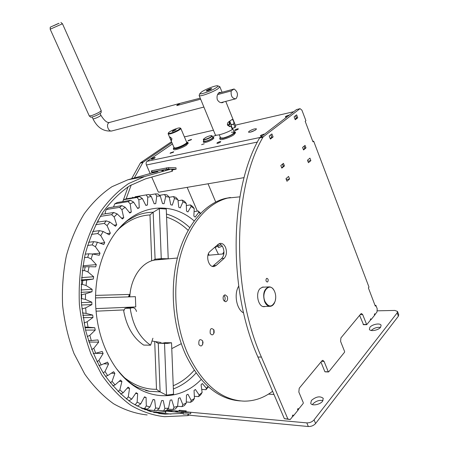 <?xml version="1.0" encoding="UTF-8"?>
<svg xmlns="http://www.w3.org/2000/svg" width="449" height="449" viewBox="0 0 449 449"><rect width="100%" height="100%" fill="white"/><g stroke="black" fill="none" stroke-linecap="round" stroke-linejoin="round"><path stroke-width="0.67" d="M380.606 327.248L381.1 325.284C380.32 322.758 372.098 324.268 369.897 327.31L369.381 329.313C370.128 331.828 378.428 330.324 380.606 327.248M371.244 330.492C373.798 328.107 376.885 327.074 380.488 327.388M322.59 401.198L323.258 398.353C320.081 395.838 316.135 396.529 311.421 400.435L310.725 403.325C311.741 406.222 320.042 404.751 322.59 401.198M312.437 404.639L312.891 403.96C315.832 401.047 319.205 399.919 323.011 400.575M188.339 415.123L308.334 426.522L306.802 422.885C309.748 422.924 312.173 421.92 314.076 419.854L397.157 312.908L397.522 311.454L394.845 310.439L377.059 310.826M179.707 411.132L179.303 410.268L186.262 410.897L185.415 411.789L306.802 422.885M314.076 419.854L315.602 423.502L398.381 316.191L397.157 312.908M166.725 410.077L178.455 411.155L179.303 410.268M149.826 411.469L157.537 412.199M273.985 394.486L268.451 394.127M370.352 319.688L371.02 319.682L375.134 314.581L374.365 314.592M292.305 416.161L293.118 416.234L298.45 409.623L297.519 409.55M397.545 311.516L398.74 314.732L398.381 316.191M315.602 423.502C313.705 425.568 311.28 426.578 308.334 426.522M147.266 409.858L147.637 410.627M312.79 141.356L313.671 141.182L368.999 287.13L368.376 287.86L375.308 306.123L375.914 305.376L377.211 308.8L376.964 312.061L375.285 314.143L374.567 313.84L374.539 315.316M371.334 319.29L370.554 318.807L370.447 320.131L366.715 324.672L362.697 314.631L360.165 314.682M325.25 371.744L328.27 371.744L324.088 361.439L322.803 360.3L322 360.755L299.219 388.25L298.838 392.056L303.288 402.669L303.21 403.432L298.692 409.033L298.181 408.59L297.788 408.803L297.726 410.521M293.567 415.673L292.989 415.016L292.585 415.241L292.428 416.795L290.194 419.557L284.369 418.687L257.906 357.011L261.402 357.095C231.022 288.937 233.104 188.535 262.934 137.254L259.584 137.961C229.697 189.096 227.553 289.1 257.906 357.011M275.72 297.799L275.304 300.662M266.425 278.571L266.902 278.318C268.278 278.896 268.558 280.047 267.756 281.776L267.273 282.028C265.898 281.444 265.612 280.294 266.425 278.571M265.269 306.471L264.506 306.633C258.388 307.806 254.942 293.074 260.268 288.41L262.867 287.057L264.259 287.124M259.584 137.961L296.514 109.573L300.067 108.664L301.913 110.168L305.921 120.73L305.185 121.309L312.953 141.783L313.671 141.182M362.697 314.631L361.462 313.503L360.839 313.868L340.909 337.923L340.6 341.42L344.608 351.516L344.546 352.218L328.685 371.873L328.27 371.744M298.692 409.033L297.687 408.955M375.285 314.143L374.415 314.154M284.369 418.687L287.882 419.001L261.402 357.095M363.499 324.627L359.61 315.35M324.835 371.615L320.94 362.034M300.067 108.664L296.514 109.573M259.993 137.467L263.344 136.76L299.803 108.81M263.344 136.76L262.934 137.254M287.882 419.001L290.194 419.557M303.546 149.949L306.01 147.889L305.051 145.381L302.581 147.435L303.546 149.949M281.82 168.128L284.458 165.922L283.442 163.346L280.805 165.541L281.82 168.128M295.234 119.72L297.743 117.767L296.626 114.849L294.112 116.791L295.234 119.72M271.909 133.937L269.198 136.03L270.388 139.055L273.093 136.951L271.909 133.937M308.441 162.706L310.876 160.607L309.922 158.115L307.486 160.209L308.441 162.706M288.578 176.435L285.968 178.674L286.978 181.239L289.583 178.994L288.578 176.435M375.033 305.404L375.914 305.376M289.583 178.994L286.305 179.521M310.876 160.607L307.84 161.14M273.093 136.951L271.875 137.203L270.186 138.545M297.743 117.767L296.553 118.031M284.458 165.922L283.319 166.124M306.01 147.889L304.899 148.103M140.318 163.082L140.739 162.639L143.282 162.1L142.861 162.544L140.318 163.082L131.647 178.724M128.094 186.795L123.127 200.714M140.739 162.639L171.518 141.688M143.282 162.1L171.9 142.58M126.124 198.868L131.231 184.898M134.313 177.978L142.861 162.544M304.82 148.164L304.068 146.2M303.395 149.545L304.877 148.305M283.229 166.186L282.438 164.177M281.658 167.707L283.291 166.343M271.74 137.158L270.904 134.711M296.441 117.986L295.044 119.226M171.9 411.222L169.211 411.076L171.9 411.222M184.107 412.345L181.362 412.199L184.107 412.345M177.697 411.755L175.61 411.643L177.697 411.755M185.532 411.666L173.314 410.683L165.395 411.031L181.121 412.53L190.713 412.272L185.437 411.767M183.214 412.586L183.186 414.101L190.685 413.776L190.713 412.272M289.223 115.14L288.578 115.236C286.658 115.803 285.564 116.375 285.295 116.959L287.147 116.729M264.377 134.116L263.731 134.2C261.728 134.779 260.577 135.39 260.297 136.036L262.132 135.834M152.026 159.266C153.811 158.722 154.866 158.155 155.191 157.56L154.54 157.537C152.761 158.082 151.706 158.649 151.38 159.243L152.026 159.266M249.156 131.248L248.477 132.163C250.065 132.511 252.506 131.72 255.795 129.789L256.463 128.885C254.869 128.537 252.433 129.323 249.156 131.248M217.243 142.799L216.867 143.282C217.613 143.45 218.786 143.063 220.397 142.12L220.768 141.637C220.021 141.469 218.848 141.856 217.243 142.799M234.894 129.986L234.552 130.429C235.293 130.58 236.455 130.199 238.032 129.278L238.374 128.841C237.628 128.689 236.471 129.071 234.894 129.986M201.618 144.657L204.222 143.792L201.618 144.657M213.443 136.232L216.025 135.368L213.443 136.232M170.491 152.862L170.07 153.356L173.32 152.25L173.729 151.762L170.491 152.862M188.327 140.475L187.94 140.93L191.151 139.841L191.532 139.386L188.327 140.475M219.943 138.965L219.971 139.235C220.313 140.762 230.365 137.456 234.137 134.56L235.411 132.562M203.571 142.137L203.582 142.35C205.519 142.76 208.617 141.727 212.882 139.241L213.763 137.849M173.595 149.214L173.623 149.455C173.943 150.785 182.928 147.738 186.666 145.016L188.109 142.99M150.179 173.533L146.43 164.991C145.869 163.402 146.065 162.179 147.031 161.32L172.467 143.91M184.404 136.906L213.421 130.221M235.355 125.164L293.697 111.722M250.379 132.163L255.099 130.249M151.74 177.091L158.222 191.852L158.722 192.206L244.116 177.624M151.869 170.693L151.992 172.107L151.594 172.242L151.47 170.833L151.869 170.693L168.594 167.606L175.974 167.774L176.103 169.2L172.203 169.958M167.432 169.801L169.638 169.374M151.992 172.107L166.68 169.217L166.557 167.78M151.594 172.242L154.826 172.365M168.594 167.606L168.717 169.037L176.103 169.2M168.717 169.037L166.68 169.217M161.814 170.901L163.487 170.575M155.781 172.085L157.919 171.664M274.693 291.704L274.232 290.722C269.787 281.489 260.673 291.912 265.011 301.532C268.698 307.537 272.066 307.453 275.125 301.29C276.051 298.074 275.911 294.875 274.693 291.704M274.676 302.463C273.637 304.776 272.212 306.061 270.393 306.319C268.014 306.437 266.1 304.893 264.646 301.689C262.558 293.988 263.928 289.055 268.76 286.9C270.82 286.72 272.577 287.876 274.03 290.357M206.731 90.384C209.212 89.054 210.867 88.475 211.703 88.649L211.148 89.16C208.998 90.344 207.354 90.951 206.209 90.984L206.731 90.384M211.333 89.031L206.725 90.979M219.572 86.567L219.87 86.764L217.849 88.84C212.68 92.337 199.401 97.091 199.165 95.558L215.273 134.717C215.683 136.412 226.481 133.145 232.329 129.52L230.96 126.135L230.197 126.523L227.548 125.237C227.205 123.739 227.609 122.605 228.76 121.831L232.167 119.423C233.491 120.321 234.041 121.859 233.822 124.042L235.007 127.583L232.144 128.234L229.798 121.208M223.709 101.917L222.766 102.552C220.577 103.09 218.753 102.108 217.294 99.616C216.609 96.395 217.277 93.993 219.297 92.415L221.301 92.46M216.165 87.763C211.428 90.956 199.305 95.182 199.951 93.448L201.82 91.748C206.108 88.902 216.766 84.968 217.81 85.86C218.225 86.135 217.675 86.775 216.165 87.763M199.165 95.558L199.261 95.081M225.763 101.384L235.747 126.141L235.007 127.583M230.96 126.135L229.13 126.556M233.648 124.21L230.78 124.878M200.647 99.162L176.749 105.599L178.365 103.792L200.237 98.163M218.422 93.24L234.114 88.992C237.734 91.719 238.402 94.919 236.112 98.584L235.652 98.819C232.195 98.522 230.713 95.89 231.207 90.922L217.591 94.593M234.114 88.992L231.207 90.922M176.749 105.599L179.69 103.725M53.639 25.711L59.055 23.269L53.639 25.711M58.499 23.443L50.249 27.176L58.499 23.443M50.187 29.213L62.473 23.775L101.221 110.667C100.284 111.857 97.27 113.44 92.18 115.41L89.289 115.977L50.187 29.224L50.249 27.176M89.323 116.01L90.821 117.234L93.308 116.723C97.714 115.028 100.323 113.653 101.137 112.609L101.221 110.735M219.297 134.795L220.582 137.938L223.349 138.006C229.607 136.142 233.227 134.217 234.215 132.236L231.375 132.186M220.268 137.169L219.679 138.32L222.811 138.399C227.845 137.383 236.067 133.011 235.124 131.86L233.918 131.512M174.15 148.086L176.491 148.271C182.434 146.464 185.931 144.6 186.969 142.687L186.913 142.614M173.976 147.446L173.331 148.591L175.941 148.653C180.582 147.727 188.743 143.366 187.828 142.322L186.571 142.041M203.93 141.087L205.676 141.21C209.756 139.981 212.136 138.719 212.804 137.416L212.77 137.366M203.739 140.638L203.285 141.452L205.266 141.497C209.964 140.088 212.697 138.634 213.471 137.136L212.585 136.923M176.171 129.654C173.993 130.193 172.663 130.85 172.192 131.619L176.171 129.654M169.088 133.404C171.967 133.471 181.856 128.582 180.06 127.993L179.46 127.909C176.9 127.892 168.358 131.854 168.386 133.056L169.088 133.404M180.554 128.184L180.79 128.341C181.738 129.334 171.754 134.111 168.891 134.026L168.156 133.819L168.223 133.443M171.911 138.567L170.048 137.012L170.266 138.584L171.602 140.38L171.911 138.567M173.993 147.491L174.762 148.002C177.697 148.192 187.761 143.349 186.756 142.232L186.593 142.086M174.072 147.67L174.841 147.962C177.737 148.153 187.66 143.371 186.672 142.271L180.807 128.38M221.138 244.851L214.212 247.769M81.92 308.968L85.669 307.857L91.893 304.613L91.826 302.188L85.428 299.416L81.617 298.585L81.684 294.662L85.523 293.876L85.428 299.416M81.37 302.62L91.826 302.188M129.233 307.211L128.981 307.823M201.169 379.484C176.878 404.841 136.76 401.008 113.513 364.285C102.479 346.858 96.496 326.518 95.558 303.266C95.115 283.908 98.398 266.257 105.403 250.301C124.306 206.742 166.439 196.729 194.164 220.914M173.561 394.149L166.523 395.182L164.525 343.378L167.348 343.418L171.54 342.772L173.561 394.149M164.525 343.378L158.273 343.305L160.113 391.882L166.523 395.182M160.113 391.882L149.506 391.309L145.65 390.507L149.506 391.309L138.051 387.627C131.389 384.602 124.322 378.428 116.858 369.106M208.342 386.802L206.001 389.698L206.439 388.284L208.055 386.544M201.713 389.423L206.001 389.698M200.692 394.845L198.593 396.63L199.148 394.98L202.123 392.46L200.692 394.845M194.344 396.321L198.593 396.63M192.817 400.884L190.55 402.315L191.252 400.452L194.451 398.431L192.817 400.884M186.262 401.973L190.55 402.315M184.376 405.599L181.974 406.648L182.833 404.583L186.228 403.107L184.376 405.599M177.563 406.266L181.974 406.648M175.469 408.876L172.96 409.51L174.004 407.271L177.546 406.384L175.469 408.876M167.702 409.039L172.96 409.51M166.22 410.622L163.638 410.818L164.878 408.433L168.527 408.158L166.22 410.622M157.307 410.234L163.638 410.818M156.757 410.751L154.136 410.498L155.601 407.995L159.294 408.36L156.757 410.751M144.561 409.606L154.136 410.498M142.63 408.798L147.216 409.224L144.606 408.506L146.301 405.918L149.983 406.94L147.216 409.224M141.312 408.203L144.606 408.506M136.788 405.913L137.764 405.997L135.205 404.818L137.136 402.186L140.745 403.864L137.764 405.997M134.812 404.785L135.205 404.818M126.416 399.049L128.268 396.815L131.742 399.139L128.874 400.89M118.115 391.696L119.849 389.85L123.127 392.796L120.596 394.087M110.347 382.969L112.048 381.375L115.062 384.911L112.738 385.871M103.253 372.951L105.01 371.514L107.704 375.589L105.453 376.301M96.967 361.771L98.887 360.424L101.199 364.964L98.892 365.486M91.596 349.591L93.796 348.284L95.682 353.217L93.196 353.559M87.252 336.593L89.845 335.319L91.27 340.55L88.481 340.684M84.008 322.977L87.123 321.753L88.055 327.192L84.85 327.063M85.669 307.857L86.09 313.396L82.386 312.919M81.146 298.607L81.617 298.585M81.022 294.696L81.684 294.662M81.123 284.458L82.358 284.374L82.796 280.524L86.674 280.075L86.062 285.513L82.358 284.374M81.32 280.631L82.796 280.524M82.251 270.708L84.418 270.523L85.203 266.818L89.087 266.712L87.982 271.948L84.418 270.523M82.756 267.037L85.203 266.818M84.446 257.619L87.729 257.288L88.846 253.792L92.696 254.022L91.125 258.966L87.729 257.288M85.215 254.173L88.846 253.792M87.555 245.435L92.219 244.896L93.645 241.669L97.427 242.219L95.424 246.787L92.219 244.896M88.548 242.28L93.645 241.669M91.405 234.378L97.781 233.547L99.482 230.64L103.163 231.499L100.772 235.613L97.781 233.547M92.561 231.566L99.482 230.64M95.744 224.64L104.297 223.422L106.233 220.874L109.792 222.014L107.064 225.623L104.297 223.422M96.984 222.216L106.233 220.874M100.267 216.384L111.627 214.656L113.76 212.506L117.167 213.898L114.158 216.951L111.627 214.656M101.491 214.403L113.76 212.506M121.92 205.631L108.557 207.792L106.261 209.503L119.625 207.365L121.92 205.631L125.153 207.247L121.92 209.705L119.625 207.365M106.261 209.503L105.206 212.326L105.537 213.775M130.558 200.316L117.189 202.544L114.781 203.829L128.15 201.618L130.558 200.316L133.606 202.117L130.204 203.969L128.15 201.618M114.781 203.829L113.524 206.989M139.527 196.595L126.152 198.862L123.666 199.715L137.04 197.453L139.527 196.595L142.378 198.548L138.864 199.777L137.04 197.453M123.666 199.715L122.628 201.635M135.059 196.785L148.686 194.473L151.324 196.544L147.76 197.156L146.161 194.894M132.775 197.173L132.376 197.807M149.298 194.956L155.36 193.923L157.885 193.934L160.31 196.09L156.746 196.09L155.36 193.923M159.474 195.349L164.514 194.507L167 194.928L169.206 197.133L165.692 196.544L164.514 194.507M169.234 197.274L173.488 196.583L175.901 197.403L177.899 199.625L174.481 198.469L173.488 196.583M178.029 200.725L182.165 200.08L184.483 201.275L186.273 203.481L182.996 201.792L182.165 200.08M186.341 205.53L190.449 204.912L192.643 206.461L194.232 208.622L191.128 206.433L190.449 204.912M194.08 211.574L198.245 210.985L200.591 213.303M200.276 213.629L198.789 212.298L198.245 210.985M117.015 230.893C122.594 224.702 126.455 221.048 128.61 219.943L136.513 215.531C141.991 213.393 147.536 212.293 153.154 212.231L155.096 259.208L153.098 260.42M159.328 208.555L166.265 209.038L168.223 258.736L161.258 258.652L159.328 208.555L153.317 212.186M214.964 247.118L218.439 254.358M223.967 251.693L222.676 253.982M218.439 244.116L217.675 245.867L218.534 247.59L222.277 246.204M194.232 208.622L193.856 216.059L195.18 217.114L198.789 212.298M186.273 203.481L186.52 211.086L187.929 211.934L191.128 206.433M177.899 199.625L178.792 207.298L180.268 207.915L182.996 201.792M169.206 197.133L170.755 204.778L172.287 205.154L174.481 198.469M160.31 196.09L162.516 203.593L164.076 203.711L165.692 196.544M151.324 196.544L154.187 203.795L155.752 203.65L156.746 196.09M142.378 198.548L145.874 205.429L147.429 205.013L147.76 197.156M133.606 202.117L137.72 208.51L139.235 207.82L138.864 199.777M125.153 207.247L129.84 213.034L131.293 212.074L130.204 203.969M117.167 213.898L122.375 218.966L123.744 217.743L121.92 209.705M109.792 222.014L115.46 226.257L116.712 224.786L114.158 216.951M103.163 231.499L109.214 234.816L110.331 233.115L107.064 225.623M97.427 242.219L103.77 244.537L104.729 242.628L100.772 235.613M92.696 254.022L99.235 255.268L100.015 253.18L95.424 246.787M89.087 266.712L95.716 266.846L96.294 264.613L91.125 258.966M86.674 280.075L93.28 279.07L93.65 276.736L87.982 271.948M85.523 293.876L91.994 291.738L92.146 289.336L86.062 285.513M87.123 321.753L92.988 317.465L92.696 315.063L86.09 313.396M89.845 335.319L95.261 330.054L94.745 327.719L88.055 327.192M93.796 348.284L98.662 342.149L97.938 339.921L91.27 340.55M98.887 360.424L103.13 353.531L102.209 351.455L95.682 353.217M105.01 371.514L108.568 363.999L107.474 362.107L101.199 364.964M112.048 381.375L114.871 373.377L113.625 371.705L107.704 375.589M119.849 389.85L121.915 381.515L120.54 380.084L115.062 384.911M128.268 396.815L129.559 388.295L128.083 387.128L123.127 392.796M137.136 402.186L137.663 393.633L136.109 392.74L131.742 399.139M146.301 405.918L146.077 397.466L144.477 396.865L140.745 403.864M155.601 407.995L154.658 399.778L153.042 399.464L149.983 406.94M164.878 408.433L163.268 400.575L161.651 400.542L159.294 408.36M174.004 407.271L171.765 399.879L170.182 400.121L168.527 408.158M182.833 404.583L180.027 397.747L178.5 398.252L177.546 406.384M191.252 400.452L187.946 394.25L186.487 395.008L186.228 403.107M199.148 394.98L195.41 389.485L194.047 390.473L194.451 398.431M206.439 388.284L202.336 383.547L201.079 384.742L202.123 392.46M97.837 220.622L98.303 222.025M95.502 297.906L135.39 296.671L135.755 306.931L95.828 308.631M171.54 342.772L165.283 342.705L161.185 343.339M168.223 258.736L161.674 259.427M161.258 258.652L155.096 259.208M123.795 377.16C134.172 385.422 145.072 389.468 156.499 389.294L159.939 391.848M156.157 342.222L158.121 343.294M128.812 296.873L128.582 296.402L129.587 294.432L129.391 296.856M164.867 342.587L165.283 342.705M153.154 212.231L149.983 214.925C138.573 215.576 127.982 220.425 118.216 229.461M145.796 205.272L147.429 205.013M137.456 208.1L139.235 207.82M129.312 212.371L131.293 212.074M121.466 218.079L123.744 217.743M113.995 225.162L116.712 224.786M106.918 233.559L110.331 233.115M100.048 243.178L104.729 242.628M92.236 253.994L100.015 253.18M82.942 265.819L96.294 264.613M81.538 277.639L93.65 276.736M81.364 279.923L93.28 279.07M80.988 289.981L92.146 289.336M80.988 292.344L91.994 291.738M81.55 305.006L91.893 304.613M82.717 315.305L92.696 315.063M83.076 317.673L92.988 317.465M85.013 327.792L94.745 327.719M85.546 330.099L95.261 330.054M88.913 342.037L98.662 342.149M94.935 353.318L103.13 353.531M103.736 363.808L108.568 363.999M111.346 373.198L114.871 373.377M119.108 381.347L121.915 381.515M127.202 388.132L129.559 388.295M135.609 393.481L137.663 393.633M144.23 397.326L146.077 397.466M152.963 399.644L154.658 399.778M243.622 312.947C236.55 309.524 233.699 294.095 238.688 286.181M202.667 344.518L202.673 340.903M198.885 344.54C200.883 346.897 202.263 346.274 203.027 342.677L202.645 340.847C199.788 338.473 198.531 339.708 198.885 344.54M213.803 333.624L213.752 329.588M210.216 333.405C211.922 335.656 213.247 335.268 214.201 332.243L213.864 329.824C211.086 327.456 209.868 328.651 210.216 333.405M225.561 247.461C224.174 244.492 222.328 243.133 220.016 243.397L218.175 244.329L210.093 251.35C205.165 255.122 208.544 267.851 214.094 266.498L216.16 265.471L224.135 258.327C226.616 255.526 227.087 251.906 225.561 247.461M219.106 243.706C220.785 244.194 222.109 245.524 223.08 247.702C224.601 252.136 224.13 255.745 221.649 258.54L212.523 266.414M223.462 300.095L225.639 301.756C227.491 300.982 228.03 299.219 227.267 296.463L225.067 294.802C223.226 295.577 222.693 297.345 223.462 300.095M224.242 301.24C225.23 299.943 225.404 298.383 224.758 296.57L223.967 295.414M272.605 391.27C263.922 397.853 254.476 401.148 244.256 401.153C221.716 400.289 203.06 384.888 188.288 354.951C175.071 325.856 172.079 286.917 180.453 255.683C188.889 224.438 207.517 203.071 227.722 198.065L239.895 196.847M240.35 400.929C218.315 399.414 200.119 384.063 185.751 354.89C172.545 325.879 169.57 287.057 177.956 255.913C186.402 224.758 205.041 203.436 225.258 198.436L230.432 197.481M151.987 341.027L161.118 342.548M158.132 259.747L154.916 260.033C141.923 261.885 130.681 277.746 129.812 296.84M130.165 307.172L130.249 307.818M127.735 307.862L125.035 308.356L123.694 310.933C126.64 326.715 133.308 338.103 143.691 345.09L150.606 345.186L152.913 338.237M136.507 311.494C135.834 308.957 134.515 307.694 132.545 307.705L130.188 308.194L125.035 308.356M130.188 308.194C132.758 325.301 139.566 337.631 150.606 345.186M171.771 348.626L181.284 343.681M229.192 121.578L229.557 122.28C230.174 125.047 229.45 125.765 227.379 124.429M227.379 124.311L228.996 125.018L229.332 122.397L228.973 121.707M209.509 137.697C211.395 136.681 212.141 136.008 211.737 135.671C210.609 135.48 208.633 136.058 205.816 137.405L203.448 139.19C203.947 139.83 205.968 139.336 209.509 137.697M211.956 135.755L212.164 135.895C212.259 136.322 211.44 136.996 209.7 137.922C206.349 139.499 204.228 140.077 203.33 139.65L203.386 139.33M156.157 172.158L153.592 172.725L156.157 172.158M167.864 169.868L165.243 170.44L167.864 169.868M172.006 169.11L172.483 171.153L145.47 178.882L129.845 185.712C119.827 192.481 110.74 201.472 102.597 212.686C95.188 225.056 89.362 239.003 85.13 254.527C81.959 270.68 80.747 287.293 81.499 304.371L85.377 329.37C89.766 345.472 95.828 360.154 103.551 373.411C112.059 385.551 121.556 395.434 132.045 403.062C142.866 409.264 153.884 412.945 165.103 414.118L183.203 413.372M171.041 414.073L153.665 412.412L165.378 411.772M188.35 413.877L188.333 415.538L187.923 415.617L187.946 413.899M171.063 169.088L144.561 176.564L128.65 183.562C118.452 190.477 109.202 199.653 100.902 211.092C93.353 223.709 87.42 237.931 83.104 253.764C79.866 270.236 78.631 287.18 79.389 304.59C81.331 321.899 85.187 338.35 90.956 353.952L101.844 375.033C110.51 387.425 120.186 397.522 130.867 405.324C141.89 411.666 153.12 415.454 164.547 416.683L187.923 415.617M154.372 172.354L127.886 179.78L111.992 186.694C101.8 193.502 92.556 202.521 84.255 213.741C76.706 226.111 70.762 240.041 66.424 255.532C63.163 271.651 61.889 288.219 62.602 305.247C64.488 322.163 68.282 338.249 73.99 353.503L84.766 374.118C93.364 386.241 102.978 396.13 113.608 403.774C124.581 410.004 135.772 413.731 147.177 414.955M148.31 409.959L148.894 411.172M324.088 361.439L321.49 361.366M363.134 324.481L366.474 324.453M271.797 137.299L270.809 134.784M296.486 118.104L295.554 115.674M165.816 411.11L165.782 412.603M181.104 413.495L181.121 412.53M147.031 161.32L259.971 137.484M146.43 164.991L257.429 142.041M230.595 126.354L229.484 126.607M233.822 124.042L230.904 124.721M203.897 107.058L112.115 130.872C108.585 132.365 105.61 124.491 109.034 122.678L109.837 122.375M111.734 130.968C103.579 131.714 97.321 127.673 92.977 118.856L92.977 118.856C94.178 118.901 96.44 118.036 99.762 116.28L100.913 115.298L100.127 113.541M129.744 307.189L129.823 307.795M196.073 372.967C189.416 380.387 181.845 385.719 173.359 388.963M188.131 230.326C181.587 224.107 174.403 219.707 166.585 217.12M151.695 260.83L149.983 214.925M95.553 295.397L129.587 294.432M124.216 309.911L96.035 311.185M156.499 389.294L154.725 341.908M173.23 385.747C181.065 382.43 188.058 377.261 194.204 370.245M166.461 214.033C174.908 216.497 182.664 221.003 189.731 227.564M208.431 253.736L209.105 255.195M157.734 258.972L162.055 259.292M213.668 265.662L216.16 265.471M221.649 258.54L224.135 258.327M132.253 307.756L127.101 307.919M128.223 179.684L144.898 176.468M172.107 171.288L171.591 169.099M263.905 306.65L264.506 306.633M363.376 324.706L366.698 324.672M325.087 371.834L328.5 371.968M282.528 164.104L283.358 166.225M304.147 146.133L304.938 148.198M296.553 118.008L295.638 115.612M165.395 411.031L165.361 412.524M268.76 286.9L262.121 287.231M269.798 306.336L263.131 306.532M222.766 102.552L222.306 102.669M199.951 93.448L199.137 95.379M219.887 86.814L222.081 92.247M217.81 85.86L219.729 86.629M178.365 103.792L109.449 122.476C107.12 122.998 104.269 120.607 100.913 115.298M92.977 118.856L92.18 117.082M220.947 102.636L235.27 98.92M60.901 22.45L62.473 23.775M235.147 131.911L235.585 132.994M219.679 138.32L220.117 139.398M187.845 142.367L188.271 143.377M173.331 148.591L173.757 149.601M203.285 141.452L203.711 142.473M213.483 137.169L213.904 138.191M180.06 127.993L180.655 128.223M215.705 201.999L208.044 183.787M187.003 142.821L186.773 142.277M174.089 147.715L168.156 133.819M174.24 148.293L174.004 147.749M197.33 211.114L187.154 187.351M168.386 133.056L168.134 133.65M167.348 343.418L164.62 343.384M203.015 342.407L202.813 342.087M214.128 330.644L213.769 329.656M214.201 332.243L213.915 332.9M227.722 198.065L225.258 198.436M213.471 266.549L214.094 266.498M223.866 253.876L207.926 255.296M177.406 258.023L154.916 260.033M132.545 307.705L127.376 307.874M229.759 121.23L230.971 124.227M232.554 128.145L234.53 133.016M211.737 135.671L212.04 135.789M212.826 137.501L212.175 135.924M203.981 141.216L203.33 139.65M203.448 139.19L203.313 139.493M127.886 179.78L144.561 176.564M158.823 413.512L165.103 414.118"/></g></svg>
